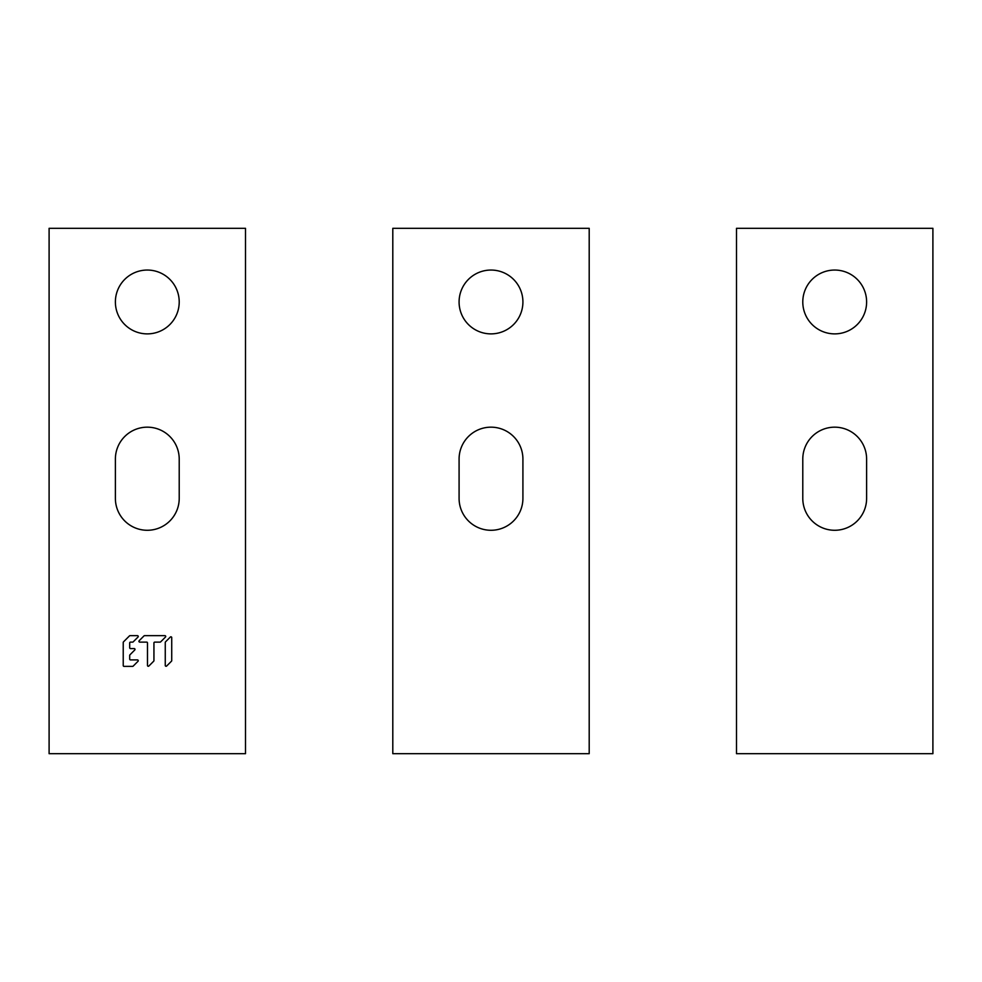 <?xml version="1.0" encoding="UTF-8"?>
<svg xmlns="http://www.w3.org/2000/svg" width="982" height="982" viewBox="0 0 982 982"><rect width="100%" height="100%" fill="white"/><g stroke="black" fill="none" stroke-linecap="round" stroke-linejoin="round"><path stroke-width="0.74" stroke-dasharray="4.91 3.68" d="M866.615 301.965A31.915 31.915 0 0 0 834.7 270.05A31.915 31.915 0 0 0 802.785 301.965A31.915 31.915 0 0 0 834.7 333.88A31.915 31.915 0 0 0 866.615 301.965M736.5 753.685L736.5 228.315L932.9 228.315L932.9 753.685L736.5 753.685M802.785 459.085L802.785 498.365A31.915 31.915 0 0 0 834.7 530.28A31.915 31.915 0 0 0 866.615 498.365L866.615 459.085A31.915 31.915 0 0 0 834.7 427.17A31.915 31.915 0 0 0 802.785 459.085M522.915 301.965A31.915 31.915 0 0 0 491 270.05A31.915 31.915 0 0 0 459.085 301.965A31.915 31.915 0 0 0 491 333.88A31.915 31.915 0 0 0 522.915 301.965M392.8 753.685L392.8 228.315L589.2 228.315L589.2 753.685L392.8 753.685M459.085 459.085L459.085 498.365A31.915 31.915 0 0 0 491 530.28A31.915 31.915 0 0 0 522.915 498.365L522.915 459.085A31.915 31.915 0 0 0 491 427.17A31.915 31.915 0 0 0 459.085 459.085M179.215 301.965A31.915 31.915 0 0 0 147.3 270.05A31.915 31.915 0 0 0 115.385 301.965A31.915 31.915 0 0 0 147.3 333.88A31.915 31.915 0 0 0 179.215 301.965M49.1 753.685L49.1 228.315L245.5 228.315L245.5 753.685L49.1 753.685M115.385 459.085L115.385 498.365A31.915 31.915 0 0 0 147.3 530.28A31.915 31.915 0 0 0 179.215 498.365L179.215 459.085A31.915 31.915 0 0 0 147.3 427.17A31.915 31.915 0 0 0 115.385 459.085M171.727 637.613L171.727 660.628L171.727 637.613A0.81 0.81 0 0 0 170.34 637.036L165.492 641.884A0.81 0.81 0 0 0 165.258 642.461L165.258 665.477A0.81 0.81 0 0 0 166.633 666.042L171.482 661.193A0.81 0.81 0 0 0 171.727 660.628A0.81 0.81 0 0 1 171.482 661.193A0.81 0.81 0 0 0 171.727 660.628L171.727 637.613A0.81 0.81 0 0 0 170.34 637.036L165.492 641.884A0.81 0.81 0 0 0 165.258 642.461L165.258 665.477A0.81 0.81 0 0 0 166.633 666.042L171.482 661.193L166.633 666.042M146.674 642.118A0.81 0.81 0 0 1 147.484 642.928L147.484 665.477A0.81 0.81 0 0 0 148.859 666.042L153.708 661.193A0.81 0.81 0 0 0 153.941 660.628L153.941 642.928A0.81 0.81 0 0 1 154.751 642.118L160.078 642.118A0.81 0.81 0 0 0 160.643 641.884L165.492 637.036A0.81 0.81 0 0 0 164.927 635.661L144.575 635.661A0.81 0.81 0 0 0 144.01 635.894L139.162 640.743A0.81 0.81 0 0 0 139.726 642.118L146.674 642.118A0.81 0.81 0 0 1 147.484 642.928L147.484 665.477A0.81 0.81 0 0 0 148.859 666.042L153.708 661.193A0.81 0.81 0 0 0 153.941 660.628L153.941 642.928A0.81 0.81 0 0 1 154.751 642.118L160.078 642.118A0.81 0.81 0 0 0 160.643 641.884L165.492 637.036A0.81 0.81 0 0 0 164.927 635.661L144.575 635.661A0.81 0.81 0 0 0 144.01 635.894L139.162 640.743A0.81 0.81 0 0 0 139.726 642.118L146.674 642.118A0.81 0.81 0 0 1 147.484 642.928L147.484 665.477A0.81 0.81 0 0 0 148.859 666.042L153.708 661.193M130.508 659.904A0.81 0.81 0 0 1 129.698 659.094L129.698 655.387A0.81 0.81 0 0 1 129.931 654.822L134.78 649.961A0.81 0.81 0 0 0 134.215 648.586L130.508 648.586A0.81 0.81 0 0 1 129.698 647.776L129.698 642.928A0.81 0.81 0 0 1 130.508 642.118L132.595 642.118A0.81 0.81 0 0 0 133.171 641.884L138.02 637.036A0.81 0.81 0 0 0 137.443 635.661L130.029 635.661A0.81 0.81 0 0 0 129.464 635.894L123.474 641.884A0.81 0.81 0 0 0 123.229 642.461L123.229 665.563A0.81 0.81 0 0 0 124.039 666.373L132.595 666.373A0.81 0.81 0 0 0 133.171 666.127L138.02 661.279A0.81 0.81 0 0 0 137.443 659.904L130.508 659.904A0.81 0.81 0 0 1 129.698 659.094A0.81 0.81 0 0 0 130.508 659.904L137.443 659.904A0.81 0.81 0 0 1 138.02 661.279A0.81 0.81 0 0 0 137.443 659.904M170.34 637.036L165.492 641.884A0.81 0.81 0 0 0 165.258 642.461L165.258 665.477M160.078 642.118L154.751 642.118A0.81 0.81 0 0 0 153.941 642.928M160.643 641.884L165.492 637.036A0.81 0.81 0 0 0 164.927 635.661L144.575 635.661A0.81 0.81 0 0 0 144.01 635.894L139.162 640.743M132.595 642.118L130.508 642.118A0.81 0.81 0 0 0 129.698 642.928A0.81 0.81 0 0 1 130.508 642.118L132.595 642.118A0.81 0.81 0 0 0 133.171 641.884L138.02 637.036A0.81 0.81 0 0 0 137.443 635.661L130.029 635.661A0.81 0.81 0 0 0 129.464 635.894L123.474 641.884A0.81 0.81 0 0 0 123.229 642.461L123.229 665.563A0.81 0.81 0 0 0 124.039 666.373L132.595 666.373A0.81 0.81 0 0 0 133.171 666.127L138.02 661.279L133.171 666.127M137.443 635.661L130.029 635.661M129.698 647.776A0.81 0.81 0 0 0 130.508 648.586A0.81 0.81 0 0 1 129.698 647.776L129.698 642.928M134.78 649.961L129.931 654.822A0.81 0.81 0 0 0 129.698 655.387A0.81 0.81 0 0 1 129.931 654.822L134.78 649.961A0.81 0.81 0 0 0 134.215 648.586L130.508 648.586M129.698 659.094L129.698 655.387M133.171 641.884L138.02 637.036M129.464 635.894L123.474 641.884M123.229 642.461L123.229 665.563M124.039 666.373L132.595 666.373"/><path stroke-width="1.47" d="M802.785 301.965A31.915 31.915 0 0 1 834.7 270.05A31.915 31.915 0 0 1 866.615 301.965A31.915 31.915 0 0 1 834.7 333.88A31.915 31.915 0 0 1 802.785 301.965M736.5 753.685L736.5 228.315L932.9 228.315L932.9 753.685L736.5 753.685M802.785 459.085L802.785 498.365A31.915 31.915 0 0 0 834.7 530.28A31.915 31.915 0 0 0 866.615 498.365L866.615 459.085A31.915 31.915 0 0 0 834.7 427.17A31.915 31.915 0 0 0 802.785 459.085M459.085 301.965A31.915 31.915 0 0 1 491 270.05A31.915 31.915 0 0 1 522.915 301.965A31.915 31.915 0 0 1 491 333.88A31.915 31.915 0 0 1 459.085 301.965M392.8 753.685L392.8 228.315L589.2 228.315L589.2 753.685L392.8 753.685M459.085 459.085L459.085 498.365A31.915 31.915 0 0 0 491 530.28A31.915 31.915 0 0 0 522.915 498.365L522.915 459.085A31.915 31.915 0 0 0 491 427.17A31.915 31.915 0 0 0 459.085 459.085M115.385 301.965A31.915 31.915 0 0 1 147.3 270.05A31.915 31.915 0 0 1 179.215 301.965A31.915 31.915 0 0 1 147.3 333.88A31.915 31.915 0 0 1 115.385 301.965M49.1 753.685L49.1 228.315L245.5 228.315L245.5 753.685L49.1 753.685M115.385 459.085L115.385 498.365A31.915 31.915 0 0 0 147.3 530.28A31.915 31.915 0 0 0 179.215 498.365L179.215 459.085A31.915 31.915 0 0 0 147.3 427.17A31.915 31.915 0 0 0 115.385 459.085M171.727 660.628L171.727 637.613A0.81 0.81 0 0 0 170.34 637.036L165.492 641.884A0.81 0.81 0 0 0 165.258 642.461L165.258 665.477A0.81 0.81 0 0 0 166.633 666.042L171.482 661.193A0.81 0.81 0 0 0 171.727 660.628M147.484 665.477A0.81 0.81 0 0 0 148.859 666.042L153.708 661.193A0.81 0.81 0 0 0 153.941 660.628L153.941 642.928A0.81 0.81 0 0 1 154.751 642.118L160.078 642.118A0.81 0.81 0 0 0 160.643 641.884L165.492 637.036A0.81 0.81 0 0 0 164.927 635.661L144.575 635.661A0.81 0.81 0 0 0 144.01 635.894L139.162 640.743A0.81 0.81 0 0 0 139.726 642.118L146.674 642.118A0.81 0.81 0 0 1 147.484 642.928L147.484 665.477M134.78 649.961A0.81 0.81 0 0 0 134.215 648.586A0.81 0.81 0 0 1 134.78 649.961L129.931 654.822A0.81 0.81 0 0 0 129.698 655.387L129.698 659.094A0.81 0.81 0 0 0 130.508 659.904L137.443 659.904L130.508 659.904M130.508 648.586L134.215 648.586L130.508 648.586A0.81 0.81 0 0 1 129.698 647.776L129.698 642.928A0.81 0.81 0 0 1 130.508 642.118L132.595 642.118A0.81 0.81 0 0 0 133.171 641.884L138.02 637.036A0.81 0.81 0 0 0 137.443 635.661L130.029 635.661A0.81 0.81 0 0 0 129.464 635.894L123.474 641.884A0.81 0.81 0 0 0 123.229 642.461L123.229 665.563A0.81 0.81 0 0 0 124.039 666.373L132.595 666.373A0.81 0.81 0 0 0 133.171 666.127L138.02 661.279A0.81 0.81 0 0 0 137.443 659.904M165.258 665.477A0.81 0.81 0 0 0 166.633 666.042M171.727 637.613A0.81 0.81 0 0 0 170.34 637.036M139.162 640.743A0.81 0.81 0 0 0 139.726 642.118L146.674 642.118M153.708 661.193A0.81 0.81 0 0 0 153.941 660.628L153.941 642.928M123.229 665.563A0.81 0.81 0 0 0 124.039 666.373M138.02 637.036A0.81 0.81 0 0 0 137.443 635.661M129.698 647.776L129.698 642.928M129.698 659.094L129.698 655.387"/></g></svg>

